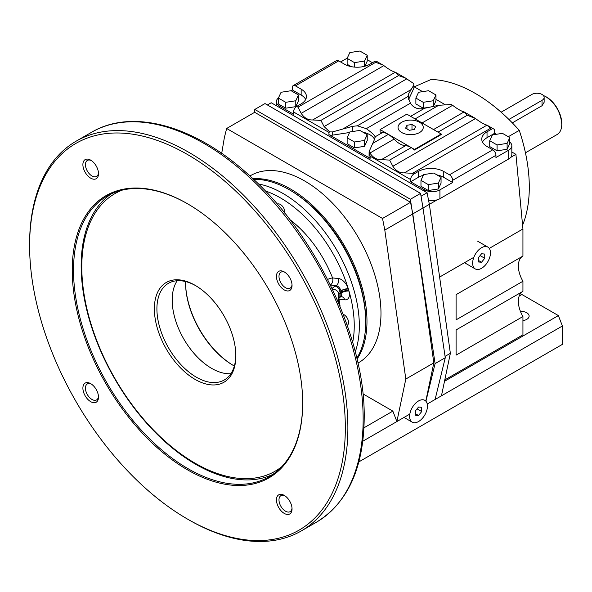 <?xml version="1.0" encoding="UTF-8"?>
<svg xmlns="http://www.w3.org/2000/svg" width="592" height="592" viewBox="0 0 592 592"><rect width="100%" height="100%" fill="white"/><g stroke="black" fill="none" stroke-linecap="round" stroke-linejoin="round"><path stroke-width="0.89" d="M357.065 359.078A108.025 62.367 -120 0 0 366.973 321.345A108.025 62.367 -120 0 0 252.954 178.754M249.942 175.972L250.579 175.602A108.025 62.367 60 0 1 333.829 204.543A108.025 62.367 60 0 1 380.982 313.257A108.025 62.367 60 0 1 358.604 362.711L357.968 363.081M520.442 311.407A8.103 4.677 180 0 1 529.122 316.069A8.103 4.677 180 0 1 526.754 319.377A8.103 4.677 180 0 1 522.936 320.612M522.714 291.471A21.608 12.476 -120 0 0 522.936 316.542L456.092 355.126L456.092 329.929L522.936 291.345L522.936 281.259L456.092 319.85L456.092 294.653L522.936 256.062L522.936 228.971L515.928 154.364L511.836 151.996M522.714 256.188A21.608 12.476 -120 0 0 522.936 281.259M444.784 379.931L522.936 334.813L522.936 316.542M522.936 228.971L489.273 248.403M473.837 257.313L439.612 277.071M508.291 136.722L519.265 130.381A144.034 83.161 60 0 0 431.117 79.491L414.245 86.832M358.863 461.878L562.4 344.366L562.4 325.992L558.36 315.573L521.885 294.513L519.162 296.089M362.955 393.865L392.851 411.129L363.962 427.809M558.36 315.573L444.496 381.307M562.4 325.992L427.239 404.025M392.851 411.129L396.892 421.548L362.807 441.225M409.834 414.074L396.892 421.548L405.809 379.043L384.8 230.066L382.521 218.463L226.662 128.479L224.39 137.455L221.704 153.372M435.09 399.496L445.273 357.723L422.991 208.021L412.809 213.897L410.53 202.294L254.671 112.31L226.662 128.479M254.168 112.598L254.812 109.446L410.389 199.275L435.09 363.606L425.914 401.228M425.803 401.102L433.818 362.874L412.809 213.897L384.8 230.066M441.454 395.819L450.364 353.313L429.363 204.344L422.991 208.021L420.579 193.392L264.994 103.57L254.812 109.446M420.579 193.392L410.389 199.275M445.273 357.723L435.09 363.606M437.162 199.837L429.363 204.344L427.084 192.74L421.045 196.226M427.084 192.74L271.225 102.756L267.406 104.962M450.364 353.313L445.073 356.369M410.53 202.294L382.521 218.463M433.818 362.874L405.809 379.043M515.928 154.364L510.674 157.391M519.265 130.381A144.034 83.161 60 0 1 522.581 225.197M492.411 134.902L502.453 133.348L509.801 137.596L507.115 143.39L497.073 144.944L489.725 140.696L492.411 134.902M509.801 137.596L509.801 143.471L507.115 149.273L497.073 150.827L489.725 146.579L489.725 140.696M497.073 150.827L497.073 144.944M507.115 149.273L507.115 143.39M423.665 174.596L433.707 173.042L441.055 177.282L438.361 183.083L428.327 184.637L420.971 180.39L423.665 174.596M441.055 177.282L441.055 183.165L438.361 188.959L428.327 190.513L420.971 186.273L420.971 180.39M428.327 190.513L428.327 184.637M438.361 188.959L438.361 183.083M281.074 92.271L291.116 90.717L298.464 94.964L295.778 100.758L285.736 102.312L278.381 98.065L281.074 92.271M298.464 94.964L298.464 100.84L295.778 106.641L285.736 108.188L278.381 103.948L278.381 98.065M285.736 108.188L285.736 102.312M295.778 106.641L295.778 100.758M349.82 52.577L359.862 51.023L367.218 55.271L364.524 61.065L354.482 62.619L347.134 58.379L349.82 52.577M351.263 66.644L347.134 64.254L347.134 58.379M354.482 67.103L354.482 62.619M364.857 66.223L367.218 61.146L367.218 55.271M364.524 66.311L364.524 61.065M349.82 131.964L359.862 130.41L367.218 134.65L364.524 140.452L354.482 142.006L347.134 137.758L349.82 131.964M367.218 134.65L367.218 140.533L364.524 146.328L354.482 147.882L347.134 143.641L347.134 137.758M354.482 147.882L354.482 142.006M364.524 146.328L364.524 140.452M418.574 92.271L428.615 90.717L435.964 94.964L433.27 100.758L423.228 102.312L415.88 98.065L418.574 92.271M428.985 107.3L423.228 108.188L415.88 103.948L415.88 98.065M423.228 108.188L423.228 102.312M433.448 106.264L435.964 100.84L435.964 94.964M433.27 106.301L433.27 100.758M451.282 104.488L438.716 105.295L424.523 108.292C418.352 109.779 413.645 108.084 410.411 103.208L407.918 96.622L408.532 94.01L413.912 84.893L413.549 83.472L405.601 78.114L398.549 75.569L395.33 72.224C392.348 71.41 388.53 69.205 383.875 65.608L376.608 61.376A4.499 2.597 120 0 0 374.359 61.598L369.904 64.173A18.004 10.397 180 0 1 344.44 64.173L338.713 60.865A4.499 2.597 -120 0 0 336.463 60.643L293.173 85.633A4.499 2.597 60 0 1 295.43 85.855L301.158 89.163A18.004 10.397 180 0 1 306.427 96.511A18.004 10.397 180 0 1 301.158 103.866L296.703 106.434A4.499 2.597 120 0 0 293.521 111.947L293.521 114.152L279.513 106.072A10.804 6.238 180 0 1 276.346 101.661A10.804 6.238 180 0 1 278.425 97.983M340.622 61.968L347.238 58.149M367.218 59.681L372.449 62.7M382.691 64.883L375.631 62.338L297.976 107.174L301.195 113.346C304.17 117.904 307.988 120.109 312.65 119.961L320.886 120.405L324.105 126.577L329.7 131.883L332.43 131.935L352.514 126.348L357.353 125.815L366.315 128.664C371.517 132.401 374.455 135.117 375.121 136.811L375.18 137.27M405.601 78.114L395.33 72.224L312.65 119.961M305.694 99.456A18.004 10.397 0 0 0 301.158 95.046L292.241 89.903L292.241 87.697A4.499 2.597 60 0 1 293.173 85.633M290.724 90.776L292.241 89.903M410.641 179.576A4.499 2.597 -60 0 1 413.83 174.063L418.285 171.488A18.004 10.397 180 0 1 443.748 171.488L449.476 174.795A4.499 2.597 60 0 1 452.658 180.308L452.658 182.514L439.923 189.862A10.804 6.238 180 0 1 424.649 189.862L410.641 181.781L410.641 179.576L370.118 156.177L370.118 158.382L328.952 134.613A3.604 2.079 0 0 0 332.43 135.154L349.576 132.497M410.641 181.781L418.285 177.371A18.004 10.397 180 0 1 423.324 175.321M436.926 174.899A18.004 10.397 180 0 1 443.748 177.371L452.658 182.514M414.467 150.028L414.467 149.436L380.086 129.589L406.822 114.152L441.203 133.999L441.203 134.591L414.467 150.028A36.008 20.787 -120 0 0 411.277 147.6A19.802 11.433 -120 0 0 405.55 145.706A19.802 11.433 60 0 1 394.094 139.09A36.008 20.787 -120 0 0 388.367 134.369A19.802 11.433 -120 0 0 382.639 132.475L375.121 136.811L374.566 139.268L369.186 151.426L369.941 153.032C372.923 157.598 376.741 159.803 381.396 159.648L389.64 160.092L392.859 166.263C395.833 170.829 399.652 173.034 404.314 172.879L412.557 173.323L413.83 174.063M370.118 156.177L369.097 151.73L369.06 156.91A3.604 2.079 0 0 0 370.118 158.382M509.801 142.117A10.804 6.238 180 0 1 511.836 145.758A10.804 6.238 180 0 1 508.676 150.168L495.941 157.524L495.941 155.319A4.499 2.597 -120 0 0 492.759 149.806L487.031 146.498A18.004 10.397 180 0 1 481.755 139.142A18.004 10.397 180 0 1 487.031 131.794L491.486 129.226A4.499 2.597 -60 0 1 493.735 128.997A4.499 2.597 -60 0 1 494.668 131.061L494.668 133.267L487.031 137.677A18.004 10.397 0 0 0 482.495 142.087M494.668 133.267L496.429 134.28M357.353 125.815L407.918 96.518M408.547 99.671L413.912 88.112A3.604 2.079 0 0 0 414.037 87.572L413.912 84.893L413.912 88.112M414.037 86.713L422.584 91.649M435.964 99.375L445.169 104.688M382.639 132.475A19.802 11.433 60 0 1 380.086 131.994L380.086 129.589M410.411 103.208L366.315 128.664M406.785 78.84L324.105 126.577M374.529 139.327A18.004 10.397 0 0 0 363.081 132.268M328.952 134.613L328.952 132.408L329.7 131.883M388.367 134.369L372.383 143.597M394.094 139.09L369.941 153.032M441.203 133.999L414.467 149.436M438.716 105.295L415.103 118.933M491.486 129.226L486.994 125.149C484.019 124.335 480.193 122.13 475.539 118.533L467.295 115.255L464.076 111.918C461.101 111.104 457.283 108.898 452.621 105.302L422.052 122.951M452.621 105.302L451.237 104.466M467.295 115.255L438.013 132.164M474.355 117.808L464.076 111.918L433.514 129.567M493.735 128.997L486.994 125.149L404.314 172.879M428.534 200.118A10.804 6.238 0 0 0 439.923 198.683L508.676 158.989A10.804 6.238 0 0 0 511.836 154.579L511.836 145.758M475.539 118.533L392.859 166.263M411.277 147.6L389.64 160.092M383.875 65.608L301.195 113.346M398.549 75.569L320.886 120.405M419.558 122.241A12.602 7.274 0 0 0 405.823 120.664A12.602 7.274 0 0 0 398.039 127.384A12.602 7.274 0 0 0 410.641 134.665A12.602 7.274 0 0 0 423.25 127.384A12.602 7.274 0 0 0 419.558 122.241M406.97 125.267L411.988 124.49L415.665 126.607L414.319 129.507L409.301 130.284L405.624 128.161L406.97 125.267L406.97 128.938M411.988 124.49L411.988 129.87M409.627 416.398A12.602 7.274 120 0 0 412.239 422.17A12.602 7.274 120 0 0 424.841 414.896A12.602 7.274 120 0 0 424.841 400.34A12.602 7.274 120 0 0 415.125 403.714A12.602 7.274 120 0 0 409.627 416.398M421.719 411.544L418.537 415.503L415.355 415.214L415.355 410.974L418.537 407.015L421.719 407.296L421.719 411.544L417.064 408.85M418.537 415.503L415.355 413.66M472.645 263.144A12.602 7.274 120 0 0 475.258 268.916A12.602 7.274 120 0 0 487.86 261.642A12.602 7.274 120 0 0 487.86 247.086A12.602 7.274 120 0 0 478.144 250.46A12.602 7.274 120 0 0 472.645 263.144M484.737 258.282L481.555 262.241L478.373 261.96L478.373 257.72L481.555 253.761L484.737 254.042L484.737 258.282L480.082 255.596M481.555 262.241L478.373 260.406M343.19 314.322A6.305 3.641 60 0 1 347.985 319.695A6.305 3.641 60 0 1 347.23 325.319M277.271 204.151A6.305 3.641 60 0 1 282.517 206.305A6.305 3.641 60 0 1 284.774 213.142M352.677 342.339A104.429 60.288 -120 0 0 354.245 325.755A104.429 60.288 -120 0 0 348.977 291.086L348.259 288.667A10.804 6.238 60 0 0 338.402 278.521L332.578 277.944A5.402 1.117 -21.4 0 0 327.598 279.424M338.95 299.263L344.736 299.833A10.804 6.238 60 0 0 348.977 291.086A5.402 1.85 -15.1 0 0 341.577 292.744A5.402 3.115 60 0 1 340.689 296.881L339.771 297.413A5.402 3.115 60 0 0 340.6 293.084L341.577 292.744M290.361 220.254A15.303 8.836 -120 0 0 290.45 220.061A85.522 49.373 -120 0 1 332.578 277.944A5.402 4.077 -84.3 0 1 330.366 284.981M265.26 190.927A104.429 60.288 -120 0 1 348.259 288.667A5.402 1.524 -18 0 0 340.97 290.716L340.111 291.449A5.402 3.115 -120 0 0 335.116 286.18L336.041 285.647L330.425 285.085M356.85 358.182A108.025 62.367 -120 0 0 365.701 322.078A108.025 62.367 -120 0 0 289.318 189.773A108.025 62.367 -120 0 0 253.628 179.383M365.701 322.078L365.701 320.605A106.227 61.331 -120 0 0 290.591 190.506L289.318 189.773M98.464 396.366A9.228 5.328 60 0 1 96.577 399.911A9.228 5.328 60 0 1 91.967 399.452A9.228 5.328 60 0 1 85.936 391.319A9.228 5.328 60 0 1 87.35 383.927A9.228 5.328 60 0 1 91.36 384.067M98.464 172.879A9.228 5.328 60 0 1 96.577 176.416A9.228 5.328 60 0 1 91.967 175.957A9.228 5.328 60 0 1 85.936 167.825A9.228 5.328 60 0 1 87.35 160.432A9.228 5.328 60 0 1 91.36 160.573M292.011 284.619A9.228 5.328 60 0 1 290.132 288.156A9.228 5.328 60 0 1 285.514 287.705A9.228 5.328 60 0 1 279.483 279.572A9.228 5.328 60 0 1 280.904 272.179A9.228 5.328 60 0 1 284.907 272.313M292.011 508.114A9.228 5.328 60 0 1 290.132 511.651A9.228 5.328 60 0 1 285.514 511.192A9.228 5.328 60 0 1 279.483 503.067A9.228 5.328 60 0 1 280.904 495.667A9.228 5.328 60 0 1 284.907 495.807M187.464 519.066L188.737 519.798A225.056 129.937 -120 0 0 301.269 530.95A225.056 129.937 -120 0 0 347.881 427.92A225.056 129.937 -120 0 0 249.639 201.428A225.056 129.937 -120 0 0 76.213 141.133A225.056 129.937 -120 0 0 29.6 244.163L29.6 245.636A223.258 128.901 -120 0 0 187.464 519.066A223.258 128.901 -120 0 0 345.336 427.92A223.258 128.901 -120 0 0 187.464 154.49A223.258 128.901 -120 0 0 29.6 245.636M90.694 401.657A11.026 6.364 60 0 1 82.895 388.152A11.026 6.364 60 0 1 90.694 383.646A11.026 6.364 60 0 1 98.487 397.151A11.026 6.364 60 0 1 90.694 401.657M90.694 178.162A11.026 6.364 60 0 1 82.895 164.657A11.026 6.364 60 0 1 90.694 160.151A11.026 6.364 60 0 1 98.487 173.663A11.026 6.364 60 0 1 90.694 178.162M284.241 289.91A11.026 6.364 60 0 1 276.442 276.405A11.026 6.364 60 0 1 284.241 271.898A11.026 6.364 60 0 1 292.041 285.403A11.026 6.364 60 0 1 284.241 289.91M284.241 513.397A11.026 6.364 60 0 1 276.442 499.892A11.026 6.364 60 0 1 284.241 495.393A11.026 6.364 60 0 1 292.041 508.898A11.026 6.364 60 0 1 284.241 513.397M302.682 403.3A162.941 94.076 -120 0 0 187.472 203.737A162.941 94.076 -120 0 0 72.246 270.255A162.941 94.076 -120 0 0 187.464 469.819A162.941 94.076 -120 0 0 302.682 403.3M187.79 203.922A162.045 93.558 -120 0 0 107.085 196.078A162.045 93.558 -120 0 0 107.085 383.187A162.045 93.558 -120 0 0 269.123 476.745A162.045 93.558 -120 0 0 302.682 402.93M110.993 194.028A162.045 93.558 -120 0 0 114.722 378.776A162.045 93.558 -120 0 0 272.853 474.384M121.501 190.298A160.24 92.515 -120 0 0 115.625 193.229L114.989 193.591A160.24 92.515 -120 0 0 114.981 378.621A160.24 92.515 -120 0 0 275.228 471.143A160.24 92.515 -120 0 0 281.792 466.674M275.228 471.143L275.865 470.773A160.24 92.515 -120 0 0 281.333 467.147M122.137 190.143A160.24 92.515 -120 0 0 114.989 193.591M235.845 355.888A57.616 33.263 -120 0 0 195.108 285.322A57.616 33.263 -120 0 0 154.364 308.846A57.616 33.263 -120 0 0 195.108 379.413A57.616 33.263 -120 0 0 235.845 355.888M195.745 285.699A55.811 32.227 -120 0 0 168.468 283.294A55.811 32.227 -120 0 0 168.468 347.741A55.811 32.227 -120 0 0 224.287 379.968A55.811 32.227 -120 0 0 235.838 355.141M177.178 280.734A55.811 32.227 -120 0 0 183.749 338.927A55.811 32.227 -120 0 0 230.858 373.715M185.555 282.384A68.42 39.501 -120 0 0 233.618 365.627M185.57 281.563A67.518 38.983 -120 0 0 185.555 282.754A67.518 38.983 -120 0 0 233.3 365.442A67.518 38.983 -120 0 0 234.336 366.026M339.786 305.842L340.037 305.946A85.522 49.373 -120 0 0 338.942 299.382M512.309 122.87L542.028 105.716L544.137 102.283L544.137 97.399A7.2 4.159 0 0 0 539.697 93.558A7.2 4.159 0 0 0 531.845 94.454L501.121 112.199M508.913 119.458L542.028 100.337A7.2 4.159 0 0 0 544.137 97.399M525.444 152.803L557.102 134.532C560.143 132.667 561.697 129.234 561.764 124.224C560.824 112.517 555.518 103.334 545.846 96.659L543.271 95.416M561.764 124.224L561.764 123.491A21.608 12.476 -120 0 0 546.483 97.029L545.846 96.659M375.631 62.338L374.359 61.598M338.713 60.865L295.43 85.855M297.976 107.174L296.703 106.434M301.158 95.046L301.158 89.163M279.513 107.537L279.513 106.072M418.285 177.371L418.285 171.488M443.748 177.371L443.748 171.488M492.759 149.806L449.476 174.795M490.213 128.486L412.557 173.323M487.031 137.677L487.031 131.794M495.941 155.319L452.658 180.308M408.532 99.634L408.532 94.01M424.523 108.292L410.596 116.335M411.174 89.54L342.635 129.108M352.514 131.542L352.514 126.348M332.43 135.154L332.43 131.935M508.676 158.989L508.676 150.168M405.55 145.706L381.396 159.648M328.952 132.408L293.521 111.947M424.649 191.334L424.649 189.862M439.923 198.683L439.923 189.862M344.736 299.833A5.402 4.077 95.7 0 0 341.443 296.666L340.689 296.881M355.274 351.796A108.025 62.367 -120 0 0 359.337 325.755A108.025 62.367 -120 0 0 258.364 183.942M338.402 278.521A5.402 4.077 -84.3 0 1 336.041 285.647A5.402 3.115 60 0 1 340.97 290.716M348.866 290.694A5.402 1.687 -16.6 0 0 341.517 292.552L341.036 290.916A5.402 1.687 -16.6 0 1 348.377 289.059M332.134 288.637A10.804 3.374 163.4 0 1 335.116 286.18M338.446 302.645L338.927 294.779A5.402 1.687 163.4 0 1 340.6 293.084L340.111 291.449A5.402 1.687 163.4 0 0 338.439 293.144A5.402 5.099 -176.5 0 0 332.504 289.429M337.928 301.446L338.439 293.144L338.927 294.779A5.402 5.099 3.5 0 1 339.12 296.459L338.705 303.252M348.621 289.88L341.273 291.73M363.155 419.099A225.056 129.937 -120 0 0 264.92 192.615A225.056 129.937 -120 0 0 91.486 132.319C132.615 107.848 195.36 125.748 249.617 175.676C316.076 234.802 365.264 338.476 364.213 417.634C363.703 467.954 347.815 502.786 316.542 522.129A225.056 129.937 -120 0 0 363.155 419.099M542.028 100.337L542.028 105.716M276.346 101.661L276.346 105.716M404.025 417.427L412.239 422.17M465.068 263.033L475.258 268.916M477.67 241.203L487.86 247.086M338.483 298.316L339.771 297.413M91.486 132.319L76.213 141.133M316.542 522.129L301.269 530.95"/></g></svg>
